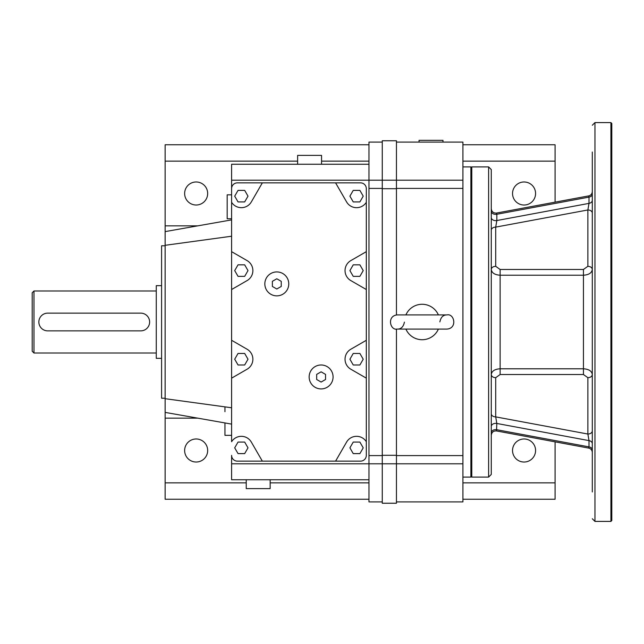<?xml version="1.0" encoding="UTF-8"?>
<svg xmlns="http://www.w3.org/2000/svg" width="644" height="644" viewBox="0 0 644 644"><rect width="100%" height="100%" fill="white"/><g stroke="black" fill="none" stroke-linecap="round" stroke-linejoin="round"><path stroke-width="0.97" d="M161.588 285.662L156.275 285.662L156.275 358.338L161.588 358.338M165.138 245.783L161.588 245.783L161.588 398.217L165.138 398.217M462.915 166.909L470.885 166.909L470.885 477.091L462.915 477.091M524.063 181.978A11.52 11.52 0 0 1 534.037 199.254A11.52 11.52 0 0 1 514.081 199.254A11.52 11.52 0 0 1 524.063 181.978M196.154 181.978A11.52 11.52 0 0 1 206.128 199.254A11.52 11.52 0 0 1 186.18 199.254A11.52 11.52 0 0 1 196.154 181.978M524.063 438.983A11.52 11.52 0 0 1 534.037 456.266A11.52 11.52 0 0 1 514.081 456.266A11.52 11.52 0 0 1 524.063 438.983M196.154 438.983A11.52 11.52 0 0 1 206.128 456.266A11.52 11.52 0 0 1 186.18 456.266A11.52 11.52 0 0 1 196.154 438.983M224.957 406.871L224.957 411.709M231.607 435.344L224.957 435.344L224.957 422.947M231.607 378.157L231.607 340.29L247.111 349.241A11.52 11.52 0 0 1 247.111 369.197L231.607 378.157L231.607 441.704A11.52 11.52 0 0 1 251.329 442.082L262.333 461.136L237.362 461.136A5.764 5.764 0 0 1 231.607 455.38L231.607 479.748L368.972 479.748M231.607 251.667L247.111 260.619A11.52 11.52 0 0 1 247.111 280.575L231.607 289.526L231.607 188.62A5.764 5.764 0 0 1 237.362 182.864L262.333 182.864L251.329 201.918A11.52 11.52 0 0 1 231.607 202.297L231.607 164.252L368.972 164.252M197.805 418.157L165.138 418.157L165.138 231.607L231.607 219.886M368.972 144.755L165.138 144.755L165.138 225.843L197.805 225.843M165.138 225.843L165.138 231.607M165.138 161.145L297.625 161.145M321.557 161.145L368.972 161.145M555.08 202.16L555.08 144.755L462.915 144.755M462.915 161.145L555.08 161.145M396.446 501.909L462.915 501.909L462.915 142.091L396.446 142.091M382.262 142.091L368.972 142.091L368.972 180.199L396.446 180.199L396.446 140.762L382.262 140.762L382.262 188.7L396.446 188.7L396.446 180.199L462.915 180.199M165.138 418.157L165.138 482.855L246.225 482.855M270.158 482.855L368.972 482.855M165.138 482.855L165.138 499.245L368.972 499.245M462.915 499.245L555.08 499.245L555.08 441.84M462.915 482.855L555.08 482.855M382.262 188.7L382.262 503.238L396.446 503.238L396.446 329.036M396.446 314.964L396.446 188.7M231.607 180.199L368.972 180.199L368.972 463.801L462.915 463.801M382.262 455.3L396.446 455.3M368.972 188.41L382.262 188.41M368.972 455.59L382.262 455.59M396.446 455.59L462.915 455.59M231.607 463.801L368.972 463.801L368.972 501.909L382.262 501.909M396.446 188.41L462.915 188.41M231.607 236.227L165.138 245.3L231.607 236.227M165.138 398.7L231.607 407.773M438.387 314.908L438.387 314.908A17.726 17.726 0 0 0 405.897 314.908M405.897 329.092L405.897 329.092A17.726 17.726 0 0 0 438.387 329.092M359.891 353.459L363.216 359.223L359.891 364.979L353.234 364.979L349.909 359.223L353.234 353.459L359.891 353.459M244.68 353.459L248.004 359.223L244.68 364.979L238.03 364.979L234.698 359.223L238.03 353.459L244.68 353.459M359.891 264.837L363.216 270.601L359.891 276.357L353.234 276.357L349.909 270.601L353.234 264.837L359.891 264.837M244.68 264.837L248.004 270.601L244.68 276.357L238.03 276.357L234.698 270.601L238.03 264.837L244.68 264.837M359.891 190.391L363.216 196.154L359.891 201.918L353.234 201.918L349.909 196.154L353.234 190.391L359.891 190.391M359.891 442.082L363.216 447.846L359.891 453.609L353.234 453.609L349.909 447.846L353.234 442.082L359.891 442.082M244.68 190.391L248.004 196.154L244.68 201.918L238.03 201.918L234.698 196.154L238.03 190.391L244.68 190.391M244.68 442.082L248.004 447.846L244.68 453.609L238.03 453.609L234.698 447.846L238.03 442.082L244.68 442.082M231.607 340.29L231.607 289.526M335.588 461.136L346.585 442.082A11.52 11.52 0 0 1 366.315 441.704L366.315 455.38A5.764 5.764 0 0 1 360.551 461.136L262.333 461.136M366.315 378.157L350.803 369.197A11.52 11.52 0 0 1 350.803 349.241L366.315 340.29L366.315 441.704M366.315 289.526L350.803 280.575A11.52 11.52 0 0 1 350.803 260.619L366.315 251.667L366.315 340.29M366.315 202.297A11.52 11.52 0 0 1 346.585 201.918L335.588 182.864L360.551 182.864A5.764 5.764 0 0 1 366.315 188.62L366.315 251.667M262.333 182.864L335.588 182.864M288.77 283.891A11.962 11.962 0 0 0 270.818 273.531A11.962 11.962 0 0 0 270.818 294.252A11.962 11.962 0 0 0 288.77 283.891M272.372 286.451L272.372 281.331L276.799 278.772L281.235 281.331L281.235 286.451L276.799 289.011L272.372 286.451M333.077 376.949A11.962 11.962 0 0 0 315.133 366.589A11.962 11.962 0 0 0 315.133 387.31A11.962 11.962 0 0 0 333.077 376.949M316.679 379.501L316.679 374.389L321.115 371.829L325.542 374.389L325.542 379.501L321.115 382.061L316.679 379.501M419.043 142.091L419.043 140.32L442.975 140.32L442.975 142.091M297.625 155.389L321.557 155.389L321.557 164.252L297.625 164.252L297.625 155.389M231.607 194.826L227.171 194.826L227.171 218.751L231.607 218.751M246.225 479.748L246.225 488.611L270.158 488.611L270.158 479.748M140.762 330.863A8.863 8.863 0 0 0 149.625 322A8.863 8.863 0 0 0 140.762 313.137L47.712 313.137A8.863 8.863 0 0 0 38.849 322A8.863 8.863 0 0 0 47.712 330.863L140.762 330.863M33.971 290.983L33.971 353.017L32.2 351.246L32.2 292.754L33.971 290.983L156.275 290.983M592.303 152.04L592.303 491.96M592.303 479.555L592.303 443.644A4.428 3.131 0 0 0 589.002 440.617L496.83 423.462L496.516 430.941C493.417 430.772 491.67 432.221 491.275 435.296M491.275 314.248L491.275 269.442C491.783 272.943 494.737 274.867 500.13 275.213L583.44 275.213L583.44 368.787C588.841 369.133 591.796 371.057 592.303 374.558L592.303 375.178M592.303 268.822L592.303 254.171M592.303 247.964L592.303 164.445M592.303 396.036L592.303 443.644M583.44 269.482L583.44 275.213C588.841 274.867 591.796 272.943 592.303 269.442C592.037 267.542 590.564 266.495 587.875 266.31L587.875 209.968L589.002 203.383L589.002 197.12L496.83 214.267L496.83 220.538L495.703 227.115L495.703 266.31L500.13 269.482L583.44 269.482L587.875 266.31M491.275 233.378L491.275 250.653M491.275 329.752L491.275 374.558C491.783 371.057 494.737 369.133 500.13 368.787L583.44 368.787L583.44 374.518L587.875 377.69L587.875 434.032L589.002 440.617L589.002 446.88L496.83 429.733A4.428 3.131 180 0 0 491.275 432.76M491.275 169.565L491.275 474.435L488.611 477.091L488.611 166.909L491.275 169.565M491.275 374.558L491.275 374.558C491.533 376.458 493.014 377.505 495.703 377.69L500.13 374.518L583.44 374.518M592.303 125.258L594.959 122.593L610.914 122.593L610.914 521.407L594.959 521.407L592.303 518.742M610.914 122.593L611.8 123.479L611.8 520.521L610.914 521.407M470.885 167.794L471.778 166.909L488.611 166.909M471.778 166.909L471.778 477.091L488.611 477.091M491.275 413.746A4.428 3.131 180 0 0 495.703 416.885L496.83 423.462A4.428 3.131 180 0 0 491.275 426.497M496.516 430.941L588.68 448.095L589.002 446.88A4.428 3.131 0 0 1 592.303 449.915M491.275 211.24A4.428 3.131 180 0 0 496.83 214.267L496.516 213.059L588.68 195.905L589.002 197.12A4.428 3.131 0 0 0 592.303 194.085M592.303 213.1A4.428 3.131 0 0 0 587.875 209.968L495.703 227.115A4.428 3.131 180 0 0 491.275 230.254M491.275 269.442C491.533 267.542 493.014 266.495 495.703 266.31M592.303 430.9A4.428 3.131 0 0 1 587.875 434.032L495.703 416.885L495.703 377.69M592.303 374.558C592.037 376.458 590.564 377.505 587.875 377.69M500.13 269.482L500.13 374.518M594.959 122.593L594.959 521.407M592.303 200.356A4.428 3.131 0 0 1 589.002 203.383L496.83 220.538A4.428 3.131 180 0 1 491.275 217.503M165.138 412.393L231.607 424.114M446.96 314.908L397.332 314.908C386.633 315.713 389.982 330.807 397.332 329.092L446.96 329.092C457.643 328.303 454.318 313.193 446.96 314.908C443.217 314.844 440.858 317.17 439.868 321.887M404.416 322.113C403.434 326.83 401.075 329.156 397.332 329.092M156.275 353.017L33.971 353.017M470.885 476.206L471.778 477.091M588.68 195.905C590.934 195.325 592.142 193.868 592.303 191.55M496.516 213.059C493.417 213.228 491.67 211.779 491.275 208.704M588.68 448.095C590.934 448.675 592.142 450.132 592.303 452.45"/></g></svg>
